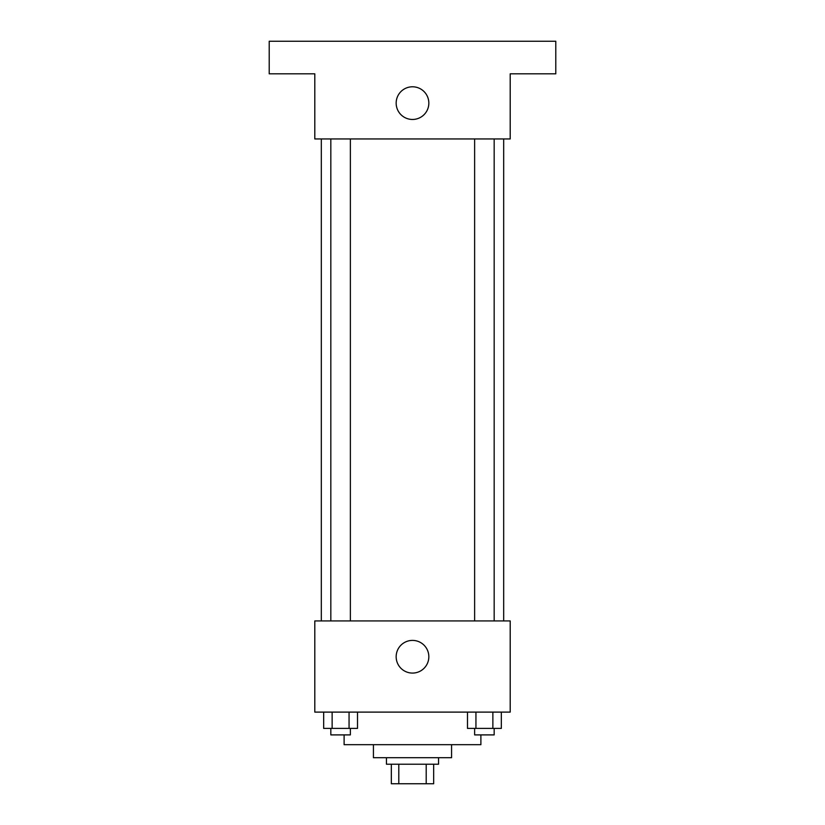 <?xml version="1.0" encoding="UTF-8"?>
<svg xmlns="http://www.w3.org/2000/svg" width="825" height="825" viewBox="0 0 825 825"><rect width="100%" height="100%" fill="white"/><g stroke="black" fill="none" stroke-linecap="round" stroke-linejoin="round"><path stroke-width="1.24" d="M426.205 764.208L426.205 783.75L391.328 783.75L391.328 764.208M426.205 783.75L433.672 783.75L433.672 764.208L433.672 783.75M438.549 757.701L438.549 764.208L386.451 764.208L386.451 757.701M398.795 764.208L398.795 783.75M451.574 744.676L451.574 757.701L373.426 757.701L373.426 744.676M480.892 734.9L480.892 744.676L344.108 744.676L344.108 734.9M510.201 712.109L314.799 712.109L314.799 620.926L510.201 620.926L510.201 712.109M428.835 656.741A16.335 16.335 0 0 1 404.332 670.89A16.335 16.335 0 0 1 404.332 642.592A16.335 16.335 0 0 1 428.835 656.741M503.683 138.951L503.683 620.926M474.633 620.926L474.633 138.951M350.367 138.951L350.367 620.926M510.201 138.951L314.799 138.951L314.799 73.817L269.208 73.817L269.208 41.25L555.792 41.25L555.792 73.817L510.201 73.817L510.201 138.951M428.835 103.125A16.335 16.335 0 0 1 404.332 117.274A16.335 16.335 0 0 1 404.332 88.976A16.335 16.335 0 0 1 428.835 103.125M501.332 712.109L501.332 728.393L467.486 728.393L467.486 712.109M492.865 712.109L492.865 728.393M475.942 712.109L475.942 728.393M494.175 728.393L494.175 734.9L474.633 734.9L474.633 728.393M357.514 712.109L357.514 728.393L323.668 728.393L323.668 712.109M349.058 712.109L349.058 728.393M332.135 712.109L332.135 728.393M350.367 728.393L350.367 734.9L330.825 734.9L330.825 728.393M321.317 138.951L321.317 620.926M494.175 620.926L494.175 138.951M330.825 138.951L330.825 620.926"/></g></svg>
